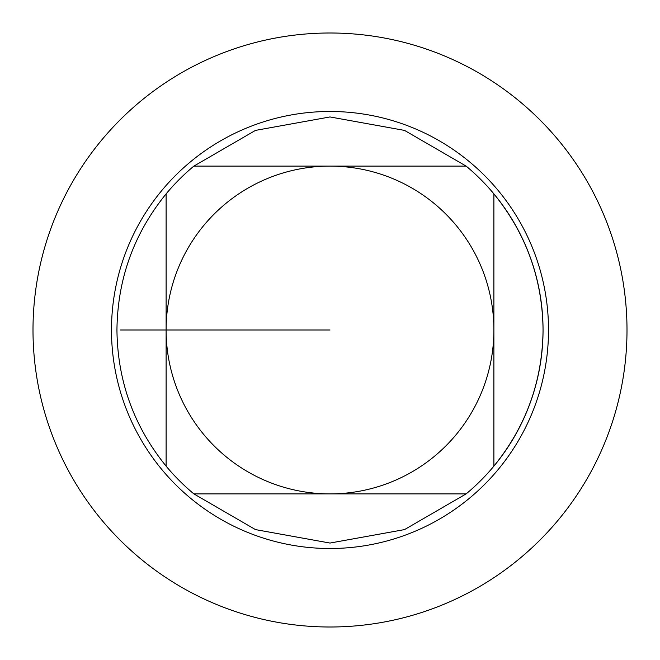 <?xml version="1.0" encoding="UTF-8"?>
<svg xmlns="http://www.w3.org/2000/svg" width="660" height="660" viewBox="0 0 660 660"><rect width="100%" height="100%" fill="white"/><g stroke="black" fill="none" stroke-linecap="round" stroke-linejoin="round"><path stroke-width="0.99" d="M193.867 493.886A213.056 213.056 0 0 1 166.114 466.133L166.114 193.867A213.056 213.056 0 0 1 193.867 166.114L466.133 166.114A213.056 213.056 0 0 1 493.886 466.133C526.094 426.467 542.479 381.092 543.056 330C542.479 278.908 526.094 233.533 493.886 193.867L493.886 330A163.886 163.886 0 0 1 330 493.886A163.886 163.886 0 0 1 166.114 330A163.886 163.886 0 0 1 330 166.114A163.886 163.886 0 0 1 493.886 330L493.886 466.133A213.056 213.056 0 0 1 466.133 493.886L193.867 493.886L255.486 529.601L330 543.056L404.514 529.601L466.133 493.886M330 111.482A218.518 218.518 0 0 1 519.238 439.255A218.518 218.518 0 0 1 140.761 439.255A218.518 218.518 0 0 1 330 111.482A218.518 218.518 0 0 1 519.238 439.255A218.518 218.518 0 0 1 140.761 439.255A218.518 218.518 0 0 1 330 111.482M166.114 193.867C133.906 233.533 117.521 278.908 116.944 330C117.521 381.092 133.906 426.467 166.114 466.133M466.133 166.114L404.514 130.399L330 116.944L255.486 130.399L193.867 166.114M330 33A297 297 0 0 1 587.21 478.5A297 297 0 0 1 72.79 478.5A297 297 0 0 1 330 33A297 297 0 0 1 587.21 478.5A297 297 0 0 1 72.79 478.5A297 297 0 0 1 330 33M120.59 330L330 330"/></g></svg>
